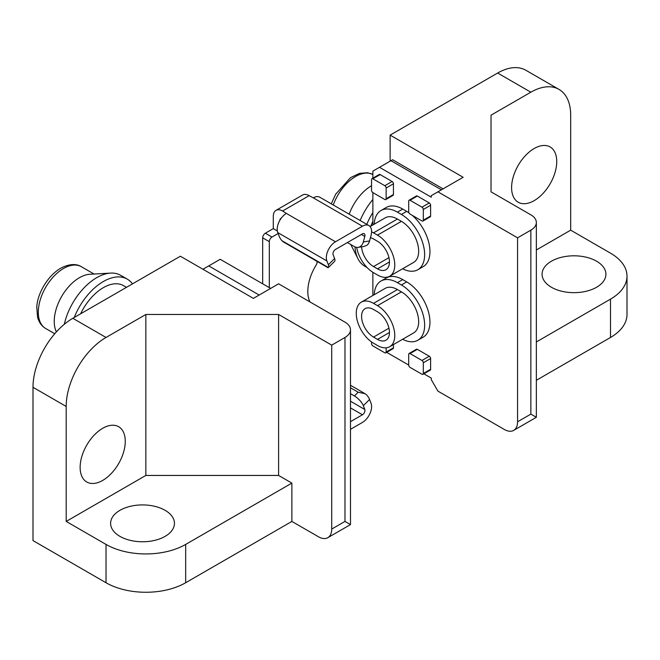 <?xml version="1.0" encoding="UTF-8"?>
<svg xmlns="http://www.w3.org/2000/svg" width="660" height="660" viewBox="0 0 660 660"><rect width="100%" height="100%" fill="white"/><g stroke="black" fill="none" stroke-linecap="round" stroke-linejoin="round"><path stroke-width="0.99" d="M385.753 199.592L393.055 195.376A1.881 1.081 -120 0 0 393.442 194.518L393.442 183.785A1.881 1.081 -120 0 0 392.114 181.492L380.168 174.587A1.881 1.081 -120 0 0 379.228 174.496L371.926 178.712A1.881 1.081 -120 0 0 371.539 179.569L371.539 190.303A1.881 1.081 -120 0 0 372.867 192.605L384.813 199.501A1.881 1.081 -120 0 0 385.753 199.592A1.881 1.081 -120 0 0 386.141 198.734L386.141 188.001A1.881 1.081 -120 0 0 384.813 185.707L372.867 178.802A1.881 1.081 -120 0 0 371.926 178.712M408.705 365.062A1.881 1.081 -120 0 0 410.033 367.364L421.987 374.261A1.881 1.081 -120 0 0 422.92 374.352L430.229 370.136A1.881 1.081 -120 0 0 430.617 369.278L430.617 358.545A1.881 1.081 -120 0 0 429.289 356.251L417.334 349.346A1.881 1.081 -120 0 0 416.402 349.255L409.101 353.471A1.881 1.081 -120 0 0 408.705 354.329L408.705 365.062L386.686 352.349M422.92 221.059L430.229 216.843A1.881 1.081 -120 0 0 430.617 215.977L430.617 205.252A1.881 1.081 -120 0 0 429.289 202.95L417.334 196.053A1.881 1.081 -120 0 0 416.402 195.962L409.101 200.178A1.881 1.081 -120 0 0 408.705 201.036L408.705 211.761A1.881 1.081 -120 0 0 410.033 214.063L421.987 220.96A1.881 1.081 -120 0 0 422.92 221.059A1.881 1.081 -120 0 0 423.316 220.192L423.316 209.468A1.881 1.081 -120 0 0 421.987 207.166L410.033 200.269A1.881 1.081 -120 0 0 409.101 200.178M371.539 341.938L371.539 343.604A1.881 1.081 -120 0 0 372.867 345.898L384.813 352.803A1.881 1.081 -120 0 0 385.753 352.894L393.055 348.678A1.881 1.081 -120 0 0 393.442 347.82L393.442 344.578M408.952 212.8A32.86 18.967 -120 0 0 406.717 211.382L402.732 209.08A32.86 18.967 -120 0 0 386.306 207.454L380.993 210.523A32.86 18.967 -120 0 0 374.22 224.185M402.616 268.76A32.86 18.967 -120 0 0 417.838 269.726L423.142 266.665A32.86 18.967 -120 0 0 429.091 243.895A32.86 18.967 -120 0 0 412.228 215.333M402.616 339.281A32.86 18.967 -120 0 0 417.838 340.246L423.142 337.177A32.86 18.967 -120 0 0 428.183 310.852A32.86 18.967 -120 0 0 406.717 281.902L402.732 279.601A32.86 18.967 -120 0 0 386.306 277.976L380.993 281.036A32.86 18.967 -120 0 0 374.22 294.707M423.86 373.808L431.277 378.089L431.277 379.624L437.918 391.124L504.298 429.445A18.777 10.841 -120 0 0 513.686 430.378A18.777 10.841 -120 0 0 517.572 421.781L517.572 237.823L530.846 230.159A18.777 10.841 0 0 0 536.349 222.494A18.777 10.841 0 0 0 530.846 214.83L491.023 191.837L491.023 115.186L491.023 191.837M372.867 178.167L372.867 171.138L379.5 167.31L431.277 197.2L431.277 195.665L437.918 191.837L517.572 237.823M372.867 295.49L372.867 272.299M372.867 224.969L372.867 192.605M536.349 222.494L536.349 417.293L530.846 414.117L517.572 421.781M443.058 188.867L392.609 159.737L379.5 167.31M491.023 115.186L530.846 92.194A56.323 32.522 120 0 1 559.012 89.405A56.323 32.522 120 0 1 570.677 115.186L570.677 230.159L536.349 249.983M536.349 341.962L610.5 299.145A56.323 32.522 0 0 0 627 276.152A56.323 32.522 0 0 0 610.5 253.16L570.677 230.159M437.918 191.837L463.138 177.276L390.126 135.118L390.126 161.18M559.012 89.405L525.822 70.24A56.323 32.522 120 0 0 497.656 73.029L390.126 135.118M534.163 200.648A31.919 18.43 -60 0 1 518.207 202.232A31.919 18.43 -60 0 1 518.207 165.38A31.919 18.43 -60 0 1 550.126 146.949A31.919 18.43 -60 0 1 555.019 172.524A31.919 18.43 -60 0 1 534.163 200.648M536.349 380.284L610.5 337.466A56.323 32.522 0 0 0 627 314.474L627 276.152M596.566 261.203A31.919 18.43 180 0 1 605.913 274.238A31.919 18.43 180 0 1 573.994 292.661A31.919 18.43 180 0 1 542.074 274.238A31.919 18.43 180 0 1 561.784 257.21A31.919 18.43 180 0 1 596.566 261.203M422.92 374.352A1.881 1.081 -120 0 0 423.316 373.494L423.316 362.761A1.881 1.081 -120 0 0 421.987 360.467L410.033 353.562A1.881 1.081 -120 0 0 409.101 353.471M385.753 352.894A1.881 1.081 -120 0 0 386.141 352.036L386.141 347.828M417.838 269.726A32.86 18.967 -120 0 0 422.87 243.4A32.86 18.967 -120 0 0 401.404 214.45L397.427 212.149A32.86 18.967 -120 0 0 380.993 210.523M356.68 247.393A24.403 14.091 -120 0 0 373.527 272.704L377.512 274.997A24.403 14.091 -120 0 0 389.713 276.21A24.403 14.091 -120 0 0 393.459 256.649A24.403 14.091 -120 0 0 377.512 235.141L373.527 232.84L397.427 219.046A24.403 14.091 -120 0 0 385.217 217.841L370.095 226.57M397.427 219.046L401.404 221.347A24.403 14.091 -120 0 1 417.351 242.855A24.403 14.091 -120 0 1 413.614 262.416L389.713 276.21M417.838 340.246A32.86 18.967 -120 0 0 422.87 313.921A32.86 18.967 -120 0 0 401.404 284.963L397.427 282.661A32.86 18.967 -120 0 0 380.993 281.036M373.527 303.361L397.427 289.567A24.403 14.091 -120 0 0 385.217 288.354L361.325 302.148A24.403 14.091 -120 0 0 357.58 321.709A24.403 14.091 -120 0 0 373.527 343.216L377.512 345.518A24.403 14.091 -120 0 0 389.713 346.723A24.403 14.091 -120 0 0 393.459 327.17A24.403 14.091 -120 0 0 377.512 305.662L373.527 303.361A24.403 14.091 -120 0 0 361.325 302.148M397.427 289.567L401.404 291.86A24.403 14.091 -120 0 1 417.351 313.368A24.403 14.091 -120 0 1 413.614 332.929L389.713 346.723M373.527 232.84A24.403 14.091 -120 0 0 371.588 231.85M361.606 246.832A16.896 9.76 -120 0 0 373.527 266.566L377.512 268.867A16.896 9.76 -120 0 0 385.96 269.701A16.896 9.76 -120 0 0 388.55 256.162A16.896 9.76 -120 0 0 377.512 241.271L373.527 238.978A16.896 9.76 -120 0 0 370.45 237.666M377.512 311.792L373.527 309.49A16.896 9.76 -120 0 0 365.079 308.657A16.896 9.76 -120 0 0 362.488 322.195A16.896 9.76 -120 0 0 373.527 337.087L377.512 339.388A16.896 9.76 -120 0 0 385.96 340.222A16.896 9.76 -120 0 0 388.55 326.683A16.896 9.76 -120 0 0 377.512 311.792M349.198 214.195A35.673 20.592 -60 0 1 371.539 185.707M367.092 267.548L364.856 266.26A47.875 27.637 -60 0 1 357.943 258.695A47.875 27.637 -60 0 1 355.014 246.914M360.145 220.514A47.875 27.637 -60 0 1 372.867 199.501M366.787 224.342A47.875 27.637 -60 0 1 372.867 212.52M370.821 226.149A40.367 23.306 -60 0 1 372.867 221.479M331.708 345.13L331.708 529.089A18.777 10.841 60 0 1 327.822 537.685A18.777 10.841 60 0 1 318.433 536.753L291.877 521.425L185.674 582.739A56.323 32.522 180 0 1 106.021 582.739L33 540.589L33 387.288A56.323 32.522 120 0 1 72.831 318.301L180.362 256.22L253.382 298.378L278.602 283.816L344.982 322.138A18.777 10.841 180 0 1 350.485 329.802A18.777 10.841 180 0 1 344.982 337.466L331.708 345.13L278.602 314.474L145.844 314.474L106.021 337.466A56.323 32.522 120 0 0 66.19 406.453L33 387.288M291.877 521.425L291.877 483.103L278.602 475.439L278.602 314.474M331.708 529.089L344.982 521.425L350.485 524.601L350.485 329.802M291.877 483.103L185.674 544.417A56.323 32.522 180 0 1 106.021 544.417L66.19 521.425L66.19 406.453M119.955 536.374A31.919 18.43 0 0 0 154.737 540.367A31.919 18.43 0 0 0 174.446 523.339A31.919 18.43 0 0 0 142.527 504.916A31.919 18.43 0 0 0 110.608 523.339A31.919 18.43 0 0 0 119.955 536.374M278.602 475.439L145.844 475.439L145.844 314.474M66.19 521.425L145.844 475.439M102.696 428.299A31.919 18.43 -60 0 1 118.66 426.715A31.919 18.43 -60 0 1 118.66 463.567A31.919 18.43 -60 0 1 86.74 481.998A31.919 18.43 -60 0 1 81.848 456.423A31.919 18.43 -60 0 1 102.696 428.299M259.182 295.028L208.733 265.906L202.933 269.247M208.733 265.906L220.192 259.289L270.641 288.412M56.389 331.897A35.673 20.592 -60 0 1 79.464 277.678A35.673 20.592 -60 0 1 89.843 274.271L110.649 273.1A47.875 27.637 -60 0 1 120.664 275.311L127.297 279.147A47.875 27.637 -60 0 1 132.487 283.858M64.292 324.308A47.875 27.637 -60 0 1 96.723 277.678A47.875 27.637 -60 0 1 110.649 273.1M74.242 317.493A47.875 27.637 -60 0 1 103.364 281.515A47.875 27.637 -60 0 1 127.297 279.147M80.627 313.797A40.367 23.306 -60 0 1 103.364 287.644A40.367 23.306 -60 0 1 123.544 285.648L126.472 287.331M277.349 230.967L273.298 228.624L273.298 216.364A13.142 7.59 60 0 1 276.02 210.35A13.142 7.59 60 0 1 282.587 210.994L286.374 213.411A12.952 7.483 120 0 0 277.769 232.576L279.238 236.387A9.389 3.242 45.1 0 0 281.927 240.694L283.602 242.113M347.408 242.558L354.428 246.617A9.389 6.946 -98.9 0 0 358.157 247.376L363.85 246.477L366.886 245.297A9.389 6.946 -98.9 0 0 369.575 240.95L371.044 235.438A12.952 7.483 120 0 0 368.915 225.572A12.952 7.483 120 0 0 362.439 226.215L335.495 241.766A12.952 7.483 120 0 0 326.89 260.931L328.358 264.751A9.389 3.242 45.1 0 1 328.391 267.514L327.913 267.696M328.358 264.751L334.595 258.522L333.127 254.71A3.564 2.062 120 0 1 335.495 249.43L362.439 233.879A3.564 2.062 120 0 1 364.221 233.706A3.564 2.062 120 0 1 364.807 236.42L363.338 241.931A9.389 6.946 -98.9 0 1 358.157 247.376M334.595 258.522A9.389 3.242 45.1 0 1 334.587 261.335L328.35 267.564M350.485 429.338L362.439 422.433A12.952 7.483 120 0 0 371.044 403.268L369.575 399.457A9.389 3.242 -134.9 0 0 366.886 395.159L365.211 393.731L358.174 392.221L350.485 387.783M369.575 399.457L363.338 405.677A9.389 3.242 -134.9 0 0 354.428 395.959L350.485 393.682M363.338 405.677L364.807 409.497L350.485 401.222M350.485 421.674L362.439 414.769A3.564 2.062 120 0 0 364.807 409.497M273.298 228.624L265.328 233.227A3.754 2.17 120 0 0 262.672 237.823L262.672 283.816M309.903 301.884A35.673 20.592 -60 0 1 316.222 264.916A3.754 2.17 -60 0 0 317.105 262.119L317.105 261.401M278.124 233.5L271.969 237.055L265.328 233.227M269.313 287.644L269.313 241.659A3.754 2.17 -60 0 1 271.969 237.055M368.915 225.572L319.795 197.216A12.952 7.483 120 0 0 313.318 197.86L309.136 195.665A13.142 7.59 -120 0 0 302.569 195.013L276.02 210.35M279.931 220.192A3.754 2.17 60 0 1 280.706 218.476A3.754 2.17 60 0 1 281.143 218.32M530.846 230.159L530.846 414.117M441.408 189.816L390.959 160.694M530.846 92.194L497.656 73.029M610.5 299.145L610.5 337.466M421.987 207.166L429.289 202.95M423.316 209.468L430.617 205.252M410.033 200.269L417.334 196.053M423.316 220.192L430.617 215.977M421.987 360.467L429.289 356.251M423.316 362.761L430.617 358.545M410.033 353.562L417.334 349.346M423.316 373.494L430.617 369.278M386.141 352.036L393.442 347.82M384.813 185.707L392.114 181.492M386.141 188.001L393.442 183.785M372.867 178.802L380.168 174.587M386.141 198.734L393.442 194.518M397.427 212.149L402.732 209.08M401.404 214.45L406.717 211.382M397.427 282.661L402.732 279.601M401.404 284.963L406.717 281.902M377.512 235.141L401.404 221.347M377.512 268.867L389.458 261.971M373.527 266.566L388.946 257.664M377.512 305.662L401.404 291.86M377.512 339.388L389.458 332.483M373.527 337.087L388.946 328.185M333.267 204.996A35.673 20.592 -60 0 1 372.867 174.43M344.982 521.425L344.982 337.466M106.021 544.417L106.021 582.739M185.674 544.417L185.674 582.739M106.021 337.466L72.831 318.301M63.533 268.488A35.673 20.592 -60 0 1 81.37 266.714C79.183 265.262 72.501 262.061 60.72 268.207C46.951 276.226 37.331 294.459 36.778 306.983L37.546 317.13C38.973 322.377 41.695 326.172 45.697 328.507A35.673 20.592 -60 0 1 40.227 299.921A35.673 20.592 -60 0 1 63.533 268.488M328.391 267.514L281.927 240.694M326.89 260.931L277.769 232.576M369.575 240.95L363.338 241.931M364.807 236.42L361.424 234.465M358.174 392.221L354.428 395.959M269.313 241.659L262.672 237.823M282.587 210.994L309.136 195.665M335.495 241.766L286.374 213.411M362.439 226.215L313.318 197.86M362.439 414.769L350.485 407.872M536.349 417.293L513.686 430.378M331.271 203.841L335.618 194.304L350.452 177.705L359.444 173.382L367.529 172.738L372.867 174.421M350.774 244.505L357.943 258.695M327.822 537.685L350.485 524.601M94.042 274.032L81.37 266.714M54.763 333.737L45.697 328.507M327.938 267.655L283.618 242.071M364.328 393.277L350.485 385.283"/></g></svg>

